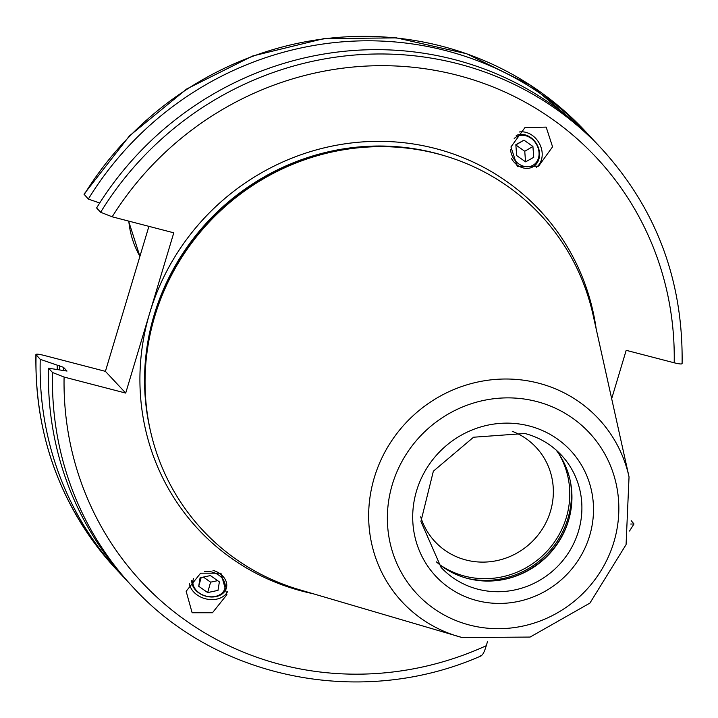 <?xml version="1.0" encoding="UTF-8"?>
<svg xmlns="http://www.w3.org/2000/svg" width="718" height="718" viewBox="0 0 718 718"><rect width="100%" height="100%" fill="white"/><g stroke="black" fill="none" stroke-linecap="round" stroke-linejoin="round"><path stroke-width="1.08" d="M593.472 140.1A320.883 307.672 -43.1 0 0 589.37 135.621A320.883 307.672 -43.1 0 0 88.323 199.074L84.015 194.174L129.464 135.881L186.68 88.996L252.628 56.004L323.809 38.646L396.444 37.874L466.664 53.733L530.737 85.388L585.224 131.179A320.883 307.672 136.9 0 0 84.168 194.632M124.654 578.178A320.883 307.672 -43.1 0 1 120.462 573.79A320.883 307.672 -43.1 0 1 40.244 359.332L35.9 354.53C34.751 437.477 61.551 509.08 116.316 569.347A320.883 307.672 136.9 0 1 36.088 354.889C35.442 353.794 38.009 353.938 43.798 355.338L105.411 371.35L148.913 226.349M629.533 531.015L633.985 523.969L631.185 520.667M633.985 523.969L630.736 524.041M481.401 655.767C362.769 708.397 217.078 679.74 132.776 586.965A320.883 307.672 -43.1 0 1 52.558 372.516L64.09 377.058L125.704 393.069L105.411 371.35M52.558 372.516L48.528 368.208L67.016 371.071L63.507 367.32L40.244 359.332M125.704 393.069L173.783 232.811L112.17 216.8L100.637 212.259L96.607 207.951A320.883 307.672 -43.1 0 1 597.663 144.489L601.684 148.797A320.883 307.672 -43.1 0 0 100.637 212.259M88.323 199.074L99.712 202.988M480.755 655.651C482.442 655.651 484.273 652.339 486.265 645.715L487.522 641.524M57.252 365.175A305.24 292.666 136.9 0 0 57.225 369.555M132.776 586.965L128.755 582.657A320.883 307.672 -43.1 0 1 48.528 368.208M611.673 398.705L626.186 350.321L674.202 362.796C679.991 364.197 682.558 364.349 681.912 363.245M546.174 127.113L524.93 127.616L510.947 146.948L517.346 166.657L538.59 166.163L552.573 146.822L546.174 127.113M192.119 612.741L186.15 591.282L200.6 573.188L220.947 573.197L226.915 594.657L212.465 612.75L192.119 612.741M306.846 159.001A231.034 221.521 136.9 0 0 162.923 293.491L163.139 292.98A229.859 220.39 136.9 0 1 306.326 159.181L306.846 159.001A231.034 221.521 136.9 0 1 437.361 153.787A231.034 221.521 -43.1 0 1 593.095 315.049L629.04 476.878A134.266 128.737 136.9 0 0 538.536 383.161A134.266 128.737 136.9 0 0 374.922 475.612A134.266 128.737 136.9 0 0 458.255 636.462A134.266 128.737 136.9 0 0 462.212 637.557M162.923 293.491A231.034 221.521 136.9 0 0 299.226 589.649L462.239 637.566L530.108 637.063L589.918 603.093L626.078 544.612L629.04 476.878M556.082 449.989A82.283 78.89 -43.1 0 1 565.587 528.771A82.283 78.89 -43.1 0 1 514.33 576.671A82.283 78.89 -43.1 0 1 467.849 578.529A82.283 78.89 136.9 0 1 436.364 561.853M420.676 516.852A69.116 66.271 136.9 0 0 435.054 541.695A69.116 66.271 136.9 0 0 465.91 559.977A69.116 66.271 -43.1 0 0 542.745 528.394A69.116 66.271 -43.1 0 0 536.05 447.314A69.116 66.271 -43.1 0 0 512.248 431.294M536.436 167.303A20.077 16.406 -120.5 0 0 532.226 135.343A20.077 16.406 59.5 0 0 519.24 132.013M511.369 158.355A17.779 14.531 59.5 0 0 517.543 165.257A17.779 14.531 59.5 0 0 538.087 161.227A17.779 14.531 59.5 0 0 530.719 137.524A17.779 14.531 59.5 0 0 516.215 135.496M514.187 138.574A16.46 13.454 59.5 0 1 530.889 138.17A16.46 13.454 -120.5 0 1 537.71 160.105A16.46 13.454 -120.5 0 1 518.683 163.839A16.46 13.454 59.5 0 1 510.543 149.488M516.655 155.555L525.603 161.855L533.734 157.314L532.918 146.454L523.969 140.154L515.838 144.695L516.655 155.555M523.969 140.154L515.856 144.937M532.918 146.454L524.759 151.274L515.856 145.009M525.549 161.819L524.759 151.274M227.597 591.506A20.077 15.123 -164.2 0 1 197.136 594.953A20.077 15.123 15.8 0 1 189.462 583.815M212.995 570.361A17.779 13.4 15.8 0 1 219.825 573.601A17.779 13.4 15.8 0 1 223.235 593.077A17.779 13.4 15.8 0 1 198.733 592.871A17.779 13.4 15.8 0 1 191.805 580.521M193.582 578.529A16.46 12.403 15.8 0 0 199.281 592.996A16.46 12.403 -164.2 0 0 221.961 593.176A16.46 12.403 -164.2 0 0 218.802 575.163A16.46 12.403 15.8 0 0 204.612 571.438M210.419 575.576L219.376 581.876L217.994 590.384L207.664 592.574L198.715 586.274L200.089 577.766L210.419 575.576M217.653 580.665L210.598 582.163L203.373 577.075M207.664 592.574L210.598 582.163M198.715 586.274L201.175 577.541M59.639 369.923A302.781 290.314 -43.1 0 1 59.648 365.794M63.507 367.32A299.496 287.164 136.9 0 0 63.498 370.676M674.202 362.796A311.011 298.203 136.9 0 0 457.546 75.291A311.011 298.203 136.9 0 0 112.17 216.8M64.09 377.058A311.011 298.203 136.9 0 0 486.265 645.715M596.209 329.086A233.673 224.052 -43.1 0 0 435.557 148.563A233.673 224.052 136.9 0 0 149.739 312.94A233.673 224.052 136.9 0 0 302.736 591.291A233.673 224.052 -43.1 0 0 313.03 593.705M445.528 156.075A229.724 220.264 -43.1 0 0 435.207 153.122A229.724 220.264 136.9 0 0 215.526 213.641A229.724 220.264 136.9 0 0 150.618 431.653M344.622 149.604A229.724 220.264 136.9 0 0 150.986 330.549M536.633 401.515A117.985 113.13 136.9 0 0 392.324 484.506A117.985 113.13 136.9 0 0 469.572 625.055A117.985 113.13 136.9 0 0 613.881 542.063A117.985 113.13 136.9 0 0 536.633 401.515M476.914 600.58A92.155 88.359 136.9 0 0 589.631 535.763A92.155 88.359 136.9 0 0 529.292 425.98A92.155 88.359 136.9 0 0 416.575 490.807A92.155 88.359 136.9 0 0 476.914 600.58M477.802 589.182A82.283 78.89 136.9 0 0 569.275 551.586A82.283 78.89 136.9 0 0 561.305 455.059C551.316 444.469 539.173 437.28 524.894 433.493L473.53 437.226L433.358 471.196L420.919 521.447L441.076 567.408A82.283 78.89 136.9 0 0 477.802 589.182M565.748 528.376A84.123 80.658 -43.1 0 1 513.926 576.805M569.06 518.647A84.257 80.784 -43.1 0 1 503.991 579.453M570.541 482.29A84.257 80.784 -43.1 0 1 467.615 578.466M558.918 453.938A83.1 79.671 -43.1 0 1 552.097 545.249A83.1 79.671 -43.1 0 1 464.645 576.123A83.1 79.671 136.9 0 1 440.116 564.958M128.8 221.126A92.155 88.359 136.9 0 0 139.92 256.317M589.37 135.621L585.224 131.179M120.462 573.79L116.316 569.347M682.1 363.604C683.249 280.666 656.449 209.064 601.684 148.797M139.911 256.353L128.594 221.072"/></g></svg>
